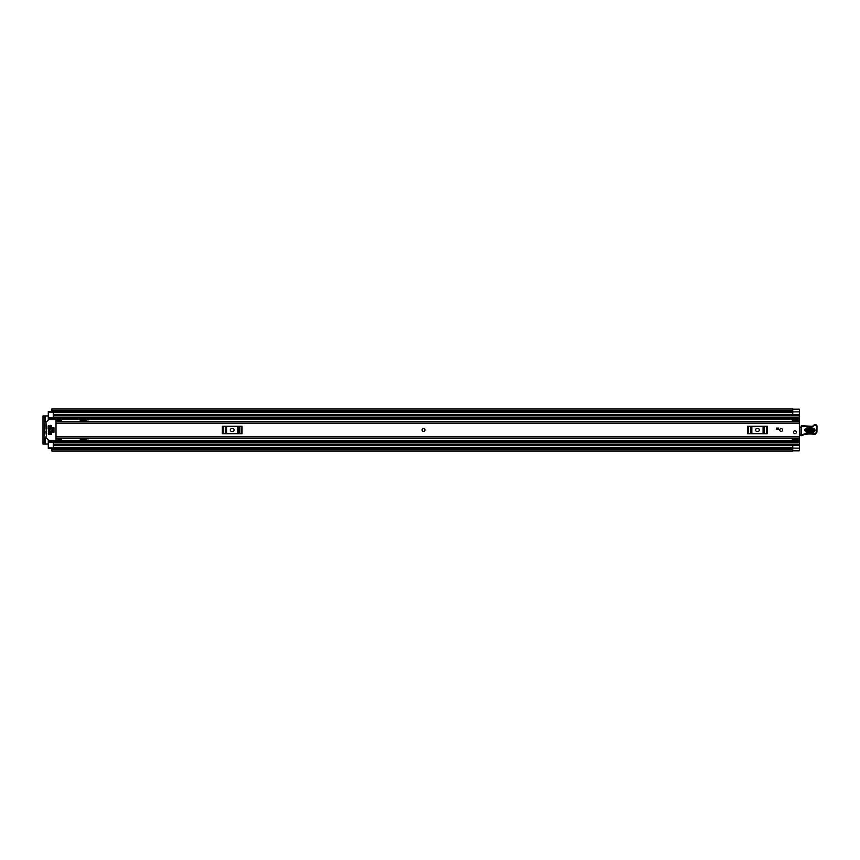 <?xml version="1.0" encoding="UTF-8"?>
<svg xmlns="http://www.w3.org/2000/svg" width="860" height="860" viewBox="0 0 860 860"><rect width="100%" height="100%" fill="white"/><g stroke="black" fill="none" stroke-linecap="round" stroke-linejoin="round"><path stroke-width="1.29" d="M792.307 421.303L799.37 421.303L792.307 421.303L792.307 419.11L799.37 419.11L799.37 450.79L792.748 450.769L799.37 450.833L792.64 450.833M799.37 414.918L792.748 414.563L792.748 409.209L799.37 409.209L799.37 419.11M45.258 423.109L45.258 415.939L48.289 415.939M48.289 444.061L45.258 444.061L45.258 436.891M53.255 445.082L799.37 445.437L792.748 445.437L792.748 450.79M792.748 409.209L799.37 409.166L792.64 409.166M792.64 410.532L792.64 408.994L51.826 408.994L51.826 410.532L792.64 410.532L792.64 411.746L51.826 411.746L51.826 410.532M792.64 449.468L792.64 451.005L51.826 451.005L51.826 448.103L792.64 448.103L792.64 449.468L51.826 449.468M792.64 411.746L51.826 411.746M45.258 415.939L43 415.939L44.43 415.939L44.43 417.046L43 417.046L43 415.939M43 444.061L43 442.954L44.43 442.954L44.43 444.061L43 444.061L45.258 444.061M43 442.954L43 417.046M44.43 442.954L44.43 417.046M423.561 428.57A1.43 1.43 0 0 0 422.12 430A1.43 1.43 0 0 0 423.561 431.43A1.43 1.43 0 0 0 424.99 430A1.43 1.43 0 0 0 423.561 428.57M781.17 428.57A1.43 1.43 0 0 0 779.74 430A1.43 1.43 0 0 0 781.17 431.43A1.43 1.43 0 0 0 782.6 430A1.43 1.43 0 0 0 781.17 428.57M794.952 430.774A1.43 1.43 0 0 0 793.522 432.204A1.43 1.43 0 0 0 794.952 433.644A1.43 1.43 0 0 0 796.392 432.204A1.43 1.43 0 0 0 794.952 430.774M61.533 420.819L56.018 420.819L56.018 419.744L61.533 419.744L61.533 421.4L56.018 421.411L56.018 438.6L799.37 438.6M778.418 429.172L776.483 429.172L776.483 428.065L778.418 428.065L778.418 429.172M61.802 438.589L56.018 438.589M61.533 439.18L56.018 439.18L56.018 440.255L61.533 440.255L61.533 438.6M756.908 428.624A1.376 1.376 0 0 0 755.532 430A1.376 1.376 0 0 0 756.908 431.376L758.015 431.376A1.376 1.376 0 0 0 759.391 430A1.376 1.376 0 0 0 758.015 428.624L756.908 428.624M747.609 426.281L748.469 426.281L748.469 433.719L747.609 433.719L747.609 426.281M766.453 433.719L766.453 426.281L767.303 426.281L767.303 433.719L750.565 433.719L750.565 426.281L748.469 426.281M750.565 426.281L751.844 426.281L751.844 433.719M763.078 433.719L763.078 426.281L751.844 426.281M763.078 426.281L764.346 426.281L764.346 433.719M766.453 426.281L764.346 426.281M750.565 433.719L748.469 433.719M231.652 428.624A1.376 1.376 0 0 0 230.276 430A1.376 1.376 0 0 0 231.652 431.376L232.759 431.376A1.376 1.376 0 0 0 234.135 430A1.376 1.376 0 0 0 232.759 428.624L231.652 428.624M222.353 426.281L223.213 426.281L223.213 433.719L222.353 433.719L222.353 426.281M241.198 433.719L241.198 426.281L242.047 426.281L242.047 433.719L225.309 433.719L225.309 426.281L223.213 426.281M225.309 426.281L226.588 426.281L226.588 433.719M237.822 433.719L237.822 426.281L226.588 426.281M237.822 426.281L239.091 426.281L239.091 433.719M241.198 426.281L239.091 426.281M225.309 433.719L223.213 433.719M799.37 426.818A1.107 1.107 0 0 1 799.413 426.829A0.548 0.548 0 0 0 800.208 427.398L801.068 427.291M800.961 435.214L799.37 435.246M812.99 428.893L806.927 428.667C805.024 429.559 804.992 430.527 806.82 431.559L812.883 431.785C814.786 430.881 814.818 429.925 812.99 428.893L813.012 428.129C815.817 429.71 815.764 431.183 812.85 432.548L806.798 432.322C803.992 430.742 804.046 429.269 806.959 427.904L813.012 428.129M806.916 428.968L812.979 429.194C814.431 430.011 814.399 430.774 812.893 431.483L806.83 431.258C805.379 430.441 805.412 429.677 806.916 428.968L806.863 430.494L812.926 430.72L812.947 429.957L806.884 429.731M801.09 426.205A0.548 0.548 0 0 1 801.66 425.678L811.636 426.291A2.204 2.204 0 0 0 813.409 425.496A2.376 2.376 0 0 1 815.312 424.646L815.516 424.657A1.548 1.548 0 0 1 817 426.237L816.946 431.656A2.752 2.752 0 0 1 813.409 434.268L812.99 434.149A31.422 31.422 0 0 0 805.046 434.386A5.515 5.515 0 0 0 803.154 435.052A5.515 5.515 0 0 1 801.574 435.665A0.548 0.548 0 0 1 800.907 435.117L801.09 426.216A0.548 0.548 0 0 1 801.09 426.205M801.574 435.665L801.455 435.128A4.966 4.966 0 0 0 802.885 434.579A6.063 6.063 0 0 1 804.96 433.848A31.97 31.97 0 0 1 813.098 433.601L813.56 433.741A2.204 2.204 0 0 0 816.398 431.645L816.452 426.227A0.989 0.989 0 0 0 815.495 425.206L815.291 425.195A1.817 1.817 0 0 0 813.829 425.85A2.752 2.752 0 0 1 811.614 426.839L801.638 426.227L801.455 435.128L800.907 435.117M813.409 434.268L813.098 433.601A31.97 31.97 0 0 0 804.96 433.848L805.046 434.386M815.495 425.206L815.516 424.657A1.548 1.548 0 0 1 817 426.237L816.452 426.227M806.121 426.087L806.078 426.635M815.291 425.195L815.312 424.646A2.376 2.376 0 0 0 813.409 425.496A2.204 2.204 0 0 1 811.636 426.291L811.614 426.839M796.392 432.204A1.43 1.43 0 0 1 794.952 433.644A1.43 1.43 0 0 1 793.522 432.204A1.43 1.43 0 0 1 794.952 430.774A1.43 1.43 0 0 1 796.392 432.204M424.99 430A1.43 1.43 0 0 1 423.561 431.43A1.43 1.43 0 0 1 422.12 430A1.43 1.43 0 0 1 423.561 428.57A1.43 1.43 0 0 1 424.99 430M782.6 430A1.43 1.43 0 0 1 781.17 431.43A1.43 1.43 0 0 1 779.74 430A1.43 1.43 0 0 1 781.17 428.57A1.43 1.43 0 0 1 782.6 430M792.2 421.4L792.307 420.733M53.255 418.186L48.289 418.186L48.289 420.078M88.989 421.4A0.548 0.548 0 0 0 88.548 421.174L86.989 421.174A0.548 0.548 0 0 1 86.591 421.013L86.097 420.508A0.548 0.548 0 0 0 85.699 420.346L80.281 420.346L80.001 421.4M80.001 438.6L80.281 439.654L85.699 439.654A0.548 0.548 0 0 0 86.097 439.492L86.591 438.987A0.548 0.548 0 0 1 86.989 438.826L88.548 438.826A0.548 0.548 0 0 0 88.989 438.6M48.289 439.922L48.289 441.814L53.255 441.814M792.307 439.267L792.2 438.6M48.289 419.164L53.255 419.164L53.255 412.08L48.289 412.08L48.289 411.531L51.826 411.531M51.826 448.469L48.289 448.469L48.289 447.92L53.255 447.92L53.255 440.836L792.307 440.836M53.255 418.207L48.289 418.207L48.289 412.08M48.289 447.92L48.289 441.793L53.255 441.793M799.37 414.563L53.255 414.563L799.37 414.563M48.289 440.836L53.255 440.836L48.289 440.836M799.37 440.89L792.307 440.89L792.307 438.697L799.37 438.697L792.307 438.697M792.307 440.89L799.37 441.255M792.307 439.535L799.37 439.535M792.307 419.11L799.37 418.745M799.37 420.465L792.307 420.465M53.976 427.656L52.761 427.656L52.761 432.344L53.976 432.344L53.976 427.656M46.644 430.828L45.816 431.107L46.44 436.127L46.644 430.828M56.018 439.922A0.548 0.548 0 0 1 55.459 440.481L49.074 440.481A0.548 0.548 0 0 1 48.687 440.32L44.591 436.224A0.548 0.548 0 0 1 44.43 435.837M46.085 429.172L46.913 428.893L46.44 423.873L45.816 424.614L46.085 429.172M44.43 424.163A0.548 0.548 0 0 1 44.591 423.776L48.687 419.68A0.548 0.548 0 0 1 49.074 419.519L55.459 419.519A0.548 0.548 0 0 1 56.018 420.078M51.331 430.828L50.503 431.107L50.772 434.408L51.6 434.139L51.331 430.828M51.331 425.592L50.503 425.861L50.772 429.172L51.6 428.893L51.331 425.592M49.117 425.592L48.289 425.861L48.569 434.408L49.396 434.139L49.117 425.592M53.976 432.3L53.976 427.7M53.255 412.628L792.748 412.628M53.255 447.372L792.748 447.372M792.748 448.114L799.37 448.114M51.826 448.253L792.64 448.253M792.748 411.886L799.37 411.886M56.018 423.109L799.37 423.109M56.018 436.891L799.37 436.891M812.85 432.548L812.926 430.72M801.66 425.678L801.09 426.216M816.946 431.656L816.398 431.645M806.798 432.322L806.82 431.559M806.927 428.667L806.959 427.904M812.947 429.957L812.979 429.194M806.83 431.258L806.863 430.494M48.289 419.39L792.307 419.39M48.289 440.61L792.307 440.61M48.289 426.474L49.396 426.474M50.503 426.474L51.6 426.474M48.289 433.526L49.396 433.526M50.503 433.526L51.6 433.526M53.255 415.831L799.37 415.831M53.255 417.895L799.37 417.895M48.289 418.788L53.255 418.788M53.255 444.168L799.37 444.168M53.255 442.104L799.37 442.104M48.289 441.212L53.255 441.212M792.307 439.127L799.37 439.127M799.37 420.873L792.307 420.873M53.255 442.341L48.289 442.341M48.289 417.659L53.255 417.659M51.826 448.103L792.64 448.103M792.64 411.897L51.826 411.897M56.018 421.4L799.37 421.4M53.255 419.164L792.307 419.164M53.255 445.437L799.37 445.437"/></g></svg>
